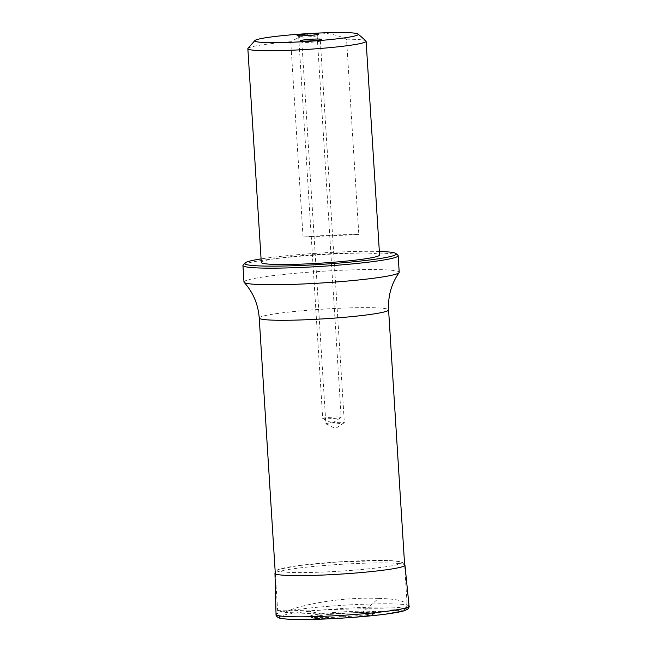 <?xml version="1.0" encoding="UTF-8"?>
<svg xmlns="http://www.w3.org/2000/svg" width="652" height="652" viewBox="0 0 652 652"><rect width="100%" height="100%" fill="white"/><g stroke="black" fill="none" stroke-linecap="round" stroke-linejoin="round"><path stroke-width="0.49" stroke-dasharray="3.26 2.44" d="M338.877 616.384L346.97 616.018L338.877 616.384M310.613 615.83A33.113 2.486 -3.6 0 0 310.042 616.743A33.113 2.486 -3.6 0 0 342.96 616.849A33.113 2.486 -3.6 0 0 375.617 612.619A33.113 2.486 -3.6 0 0 348.535 611.568A33.113 2.486 -3.6 0 0 310.613 615.83M279.358 569.237A62.16 4.662 -3.6 0 0 357.907 569.84A62.16 4.662 -3.6 0 0 382.129 560.443A62.16 4.662 -3.6 0 0 279.358 569.237M378.437 598.438C347.769 596.694 300.882 603.695 284.989 612.391L277.646 610.769C278.322 609.954 288.339 610.003 307.703 610.908C341.314 608.479 392.496 608.031 404.224 610.068L407.19 605.578C406.269 601.136 396.685 598.756 378.437 598.438L362.781 612.293L404.224 610.068M307.703 610.908L322.015 614.127L362.781 612.293M322.015 614.127L284.989 612.391M303.05 237.035L290.759 41.704C299.17 36.724 308.315 33.847 318.184 33.073C328.062 32.942 337.516 34.98 346.538 39.185L358.828 234.516A59.25 4.442 -3.6 0 0 332.601 235.127A59.25 4.442 -3.6 0 0 303.05 237.035L358.828 234.516M261.297 262.446A59.25 4.442 176.4 0 1 333.767 253.555A59.25 4.442 176.4 0 1 379.57 255.005M346.538 39.185A59.25 4.442 176.4 0 1 365.927 40.921M247.996 48.346A59.25 4.442 176.4 0 1 290.759 41.704M379.342 251.452A75.917 5.689 -3.6 0 0 261.077 258.893M243.123 264.997A77.767 5.827 176.4 0 1 338.046 253.783A77.767 5.827 176.4 0 1 397.916 255.258M243.978 282.031A77.767 5.827 176.4 0 1 339.089 270.368A77.767 5.827 176.4 0 1 399.203 272.267M306.171 35.632A9.258 0.693 -3.6 0 0 298.918 36.61A9.258 0.693 -3.6 0 0 298.681 36.789A9.258 0.693 -3.6 0 0 298.714 36.838A9.258 0.693 -3.6 0 0 307.964 36.903A9.258 0.693 -3.6 0 0 317.141 35.681A9.258 0.693 -3.6 0 0 317.157 35.624A9.258 0.693 -3.6 0 0 309.586 35.42M322.927 418.266A9.258 0.693 176.4 0 1 332.96 417.109A9.258 0.693 176.4 0 1 341.175 417.28A9.258 0.693 176.4 0 1 341.102 417.378A9.258 0.693 176.4 0 1 331.974 418.56A9.258 0.693 176.4 0 1 322.781 418.527A9.258 0.693 176.4 0 1 322.691 418.445A9.258 0.693 176.4 0 1 322.927 418.266M309.35 40.978A9.258 0.693 -3.6 0 0 302.096 41.956A9.258 0.693 -3.6 0 0 301.86 42.136A9.258 0.693 -3.6 0 0 301.884 42.184A9.258 0.693 -3.6 0 0 311.143 42.241A9.258 0.693 -3.6 0 0 320.311 41.019A9.258 0.693 -3.6 0 0 320.336 40.97A9.258 0.693 -3.6 0 0 312.764 40.758M326.106 423.613A9.258 0.693 176.4 0 1 336.139 422.455A9.258 0.693 176.4 0 1 344.346 422.626A9.258 0.693 176.4 0 1 344.272 422.724A9.258 0.693 176.4 0 1 335.152 423.898A9.258 0.693 176.4 0 1 325.951 423.873A9.258 0.693 176.4 0 1 325.87 423.792A9.258 0.693 176.4 0 1 326.106 423.613M313.196 617.077A30.546 2.29 -3.6 0 0 351.795 617.379A30.546 2.29 -3.6 0 0 363.694 612.758A30.546 2.29 -3.6 0 0 313.196 617.077M312.658 616.947A31.084 2.331 -3.6 0 0 312.121 617.811L312.121 617.811A31.084 2.331 -3.6 0 0 343.033 617.909A31.084 2.331 -3.6 0 0 373.686 613.939L373.686 613.939A31.084 2.331 -3.6 0 0 348.258 612.945A31.084 2.331 -3.6 0 0 312.658 616.947M405.813 608.626A63.88 4.792 -3.6 0 0 345.315 608.316A63.88 4.792 -3.6 0 0 280.621 616.075M409.065 606.115A66.643 4.996 -3.6 0 0 349.855 604.877A66.643 4.996 -3.6 0 0 277.752 613.239M404.973 565.162A65.135 4.882 -3.6 0 0 347.1 563.956A65.135 4.882 -3.6 0 0 276.635 572.122A65.135 4.882 -3.6 0 0 275.258 572.839M259.227 318.029A64.809 4.857 176.4 0 1 293.441 311.575A64.809 4.857 176.4 0 1 360.14 307.662A64.809 4.857 176.4 0 1 388.584 309.887M310.042 616.743L312.121 617.811C312.43 617.843 311.892 618.789 326.31 618.707C339.537 618.438 352.007 617.574 363.734 616.116C374.59 614.543 373.588 613.842 373.686 613.939L375.617 612.619M404.566 563.882L401.192 561.731L387.133 560.492L338.396 561.91L298.045 565.634L278.412 569.416L276.538 570.386L275.209 572.024M275.323 573.825L277.646 610.769M404.68 565.683L407.19 605.578M298.681 36.789L322.691 418.445M317.157 35.624L341.175 417.28M322.781 418.527L332.267 423.181L341.102 417.378M301.86 42.136L325.87 423.792M320.336 40.97L344.346 422.626M325.951 423.873L335.446 428.527L344.272 422.724M320.311 41.019L321.697 39.462M301.884 42.184L300.319 40.807M317.141 35.681L318.518 34.124M298.714 36.838L297.141 35.469"/><path stroke-width="0.98" d="M308.592 41.011A10.742 0.807 176.4 0 1 300.319 40.807A10.742 0.807 176.4 0 1 300.564 40.546A10.742 0.807 176.4 0 1 312.593 39.177A10.742 0.807 176.4 0 1 321.697 39.462A10.742 0.807 176.4 0 1 308.592 41.011M305.413 35.673A10.742 0.807 176.4 0 1 297.141 35.469A10.742 0.807 176.4 0 1 297.385 35.208A10.742 0.807 176.4 0 1 309.423 33.839A10.742 0.807 176.4 0 1 318.518 34.124A10.742 0.807 176.4 0 1 305.413 35.673M318.184 33.073A51.842 3.888 176.4 0 1 358.095 34.059A51.842 3.888 176.4 0 1 306.766 41.475A51.842 3.888 176.4 0 1 254.908 40.546A51.842 3.888 176.4 0 1 318.184 33.073M358.095 34.059L365.927 40.921A59.25 4.442 176.4 0 1 366.114 41.247L379.57 255.005A59.25 4.442 176.4 0 1 320.711 263.155A59.25 4.442 176.4 0 1 261.297 262.446L247.85 48.688A59.25 4.442 176.4 0 1 247.996 48.346L254.908 40.546M366.114 41.247A59.25 4.442 176.4 0 1 307.263 49.397A59.25 4.442 176.4 0 1 247.85 48.688M261.077 258.893A75.917 5.689 -3.6 0 0 244.85 263.049A75.917 5.689 -3.6 0 0 303.351 265.348A75.917 5.689 -3.6 0 0 395.96 253.547A75.917 5.689 -3.6 0 0 379.342 251.452M395.96 253.547L397.916 255.258A77.767 5.827 176.4 0 1 398.16 255.682A77.767 5.827 176.4 0 1 303.05 267.353A77.767 5.827 176.4 0 1 242.935 265.454A77.767 5.827 176.4 0 1 243.123 264.997L244.85 263.049M398.16 255.682L399.203 272.267A77.767 5.827 176.4 0 1 399.089 272.626A77.767 5.827 176.4 0 1 304.093 283.938A77.767 5.827 176.4 0 1 244.141 282.373A77.767 5.827 176.4 0 1 243.978 282.031L242.935 265.454M309.586 35.42A9.258 0.693 -3.6 0 0 306.171 35.632M312.764 40.758A9.258 0.693 -3.6 0 0 309.35 40.978M280.621 616.075A63.88 4.792 -3.6 0 0 340.165 618.235A63.88 4.792 -3.6 0 0 405.813 608.626M277.752 613.239A66.643 4.996 -3.6 0 0 276.04 614.486A66.643 4.996 -3.6 0 0 342.862 615.301A66.643 4.996 -3.6 0 0 409.065 606.115C409.407 606.808 408.885 607.876 407.516 609.294L403.523 610.973L385.715 614.135C373.254 615.749 358.73 617.069 342.137 618.112C322.3 619.31 305.943 619.742 293.058 619.4C279.007 618.829 278.648 617.737 278.176 617.558C276.44 616.238 275.731 615.211 276.04 614.486L274.965 573.336A65.135 4.882 -3.6 0 0 340.279 574.135A65.135 4.882 -3.6 0 0 404.973 565.162L409.065 606.115M275.258 572.839A65.135 4.882 -3.6 0 0 274.965 573.336L275.209 572.024M404.68 565.683L388.584 309.887A64.809 4.857 176.4 0 1 309.325 319.619A64.809 4.857 176.4 0 1 259.227 318.029L275.323 573.825M404.973 565.162L404.566 563.882M244.141 282.373C253.172 292.438 258.2 304.321 259.227 318.029M388.584 309.887C387.891 296.163 391.387 283.742 399.089 272.626"/></g></svg>
